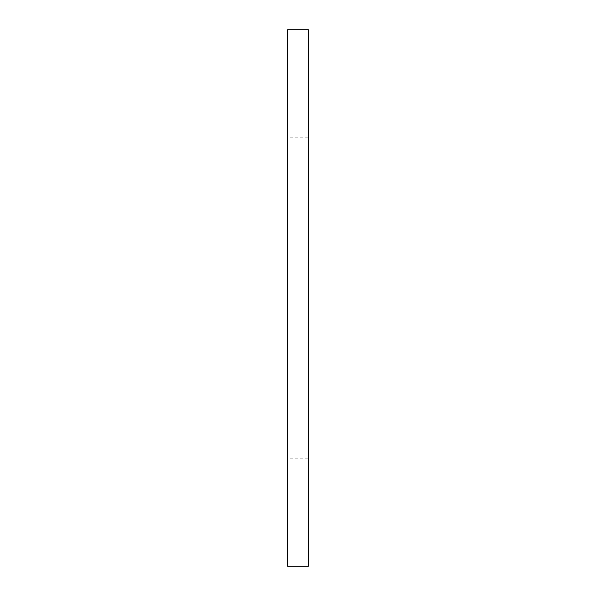 <?xml version="1.0" encoding="UTF-8"?>
<svg xmlns="http://www.w3.org/2000/svg" width="596" height="596" viewBox="0 0 596 596"><rect width="100%" height="100%" fill="white"/><g stroke="black" fill="none" stroke-linecap="round" stroke-linejoin="round"><path stroke-width="0.45" stroke-dasharray="2.98 2.23" d="M308.4 29.8L287.6 29.8L287.6 566.2L308.4 566.2L308.4 29.8M308.4 103.063L308.4 68.95L308.4 103.063M287.6 103.063L287.6 68.95L287.6 103.063M308.4 492.937L308.4 527.05L308.4 492.937M287.6 492.937L287.6 527.05L287.6 492.937M308.4 68.95L287.6 68.95M308.4 137.177L287.6 137.177M308.4 458.823L287.6 458.823M308.4 527.05L287.6 527.05"/><path stroke-width="0.89" d="M308.4 29.8L287.6 29.8L287.6 566.2L308.4 566.2L308.4 29.8"/></g></svg>
